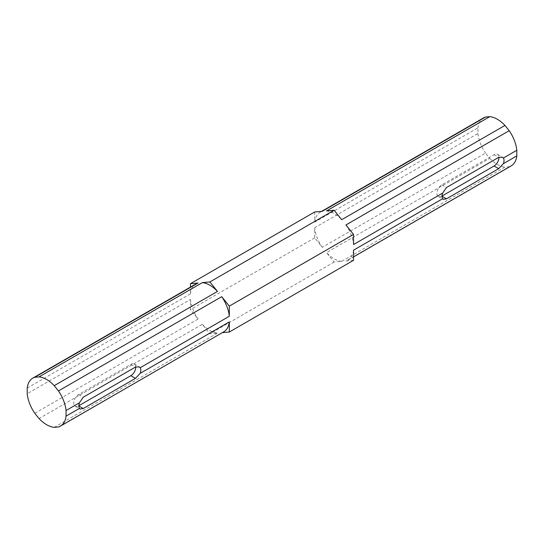 <?xml version="1.0" encoding="UTF-8"?>
<svg xmlns="http://www.w3.org/2000/svg" width="544" height="544" viewBox="0 0 544 544"><rect width="100%" height="100%" fill="white"/><g stroke="black" fill="none" stroke-linecap="round" stroke-linejoin="round"><path stroke-width="0.41" stroke-dasharray="2.72 2.04" d="M202.293 324.312A27.69 15.987 -120 0 0 209.889 330.466A27.69 15.987 -120 0 0 217.491 333.084L209.889 333.764L202.293 324.312L39.032 418.567M326.509 210.916A27.69 15.987 60 0 1 334.111 213.534A27.69 15.987 60 0 1 341.707 219.688M345.936 224.951A27.69 15.987 60 0 1 353.539 244.535M353.539 250.179A27.69 15.987 60 0 1 347.956 260.127A27.69 15.987 60 0 1 345.936 260.991L353.539 260.311M314.684 211.97L314.684 222.102L477.945 127.847L477.945 133.484L314.684 227.746L314.684 237.878L322.279 247.33L485.54 153.068L489.77 158.338L326.509 252.593L334.111 262.045L341.707 261.365L504.968 167.11L509.204 166.729L345.936 260.991M509.204 166.729A27.69 15.987 -120 0 0 511.217 165.866M314.684 237.878L190.461 309.597L190.461 299.465L27.2 393.72M27.2 388.076L190.461 293.821L190.461 287.096M222.333 332.649L58.46 426.965M54.23 427.346L217.491 333.084M334.111 262.045L209.889 333.764M34.796 413.304L198.064 319.049L190.461 309.597M489.77 158.338A27.69 15.987 -120 0 0 504.968 167.11M477.945 133.484A27.69 15.987 -120 0 0 485.54 153.068M483.528 117.898A27.69 15.987 -120 0 0 477.945 127.847M341.707 261.365A27.69 15.987 60 0 1 326.509 252.593M322.279 247.33A27.69 15.987 60 0 1 314.684 227.746M314.684 222.102A27.69 15.987 60 0 1 320.266 212.16A27.69 15.987 60 0 1 322.279 211.296M190.461 299.465A27.69 15.987 -120 0 0 198.064 319.049M196.044 283.873A27.69 15.987 -120 0 0 190.461 293.821M221.721 332.704A27.69 15.987 -120 0 0 223.734 331.84M135.728 366.928A6.922 3.998 120 0 0 134.3 364.052A6.922 3.998 120 0 0 130.839 364.392L78.615 394.543A6.922 3.998 120 0 0 74.093 400.642A6.922 3.998 120 0 0 75.154 406.191A6.922 3.998 120 0 0 78.615 405.851L78.826 405.729M442.027 196.037L441.823 196.153A6.922 3.998 -60 0 1 438.362 196.5A6.922 3.998 -60 0 1 437.301 190.951A6.922 3.998 -60 0 1 441.823 184.851L494.047 154.7A6.922 3.998 -60 0 1 497.508 154.353A6.922 3.998 -60 0 1 498.936 157.23M130.839 364.392L135.47 367.064M78.615 394.543L83.246 397.215M441.823 184.851L446.447 187.524M494.047 154.7L498.671 157.372M347.956 260.127L353.539 256.904M320.266 212.16L321.667 211.351M134.3 364.052L139.244 366.901M75.154 406.191L80.097 409.047M438.362 196.5L443.306 199.349M497.508 154.353L502.452 157.209"/><path stroke-width="0.82" d="M39.032 418.567A27.69 15.987 -120 0 0 46.628 424.728A27.69 15.987 -120 0 0 54.23 427.346L58.46 426.965A27.69 15.987 -120 0 0 60.472 426.102A27.69 15.987 -120 0 0 66.055 416.153L66.055 410.516A27.69 15.987 -120 0 0 58.46 390.932L54.23 385.662A27.69 15.987 -120 0 0 39.032 376.89L34.796 377.271A27.69 15.987 -120 0 0 32.783 378.134A27.69 15.987 -120 0 0 27.2 388.076L27.2 393.72A27.69 15.987 -120 0 0 34.796 413.304L39.032 418.567M353.539 256.904L511.217 165.866A27.69 15.987 -120 0 0 516.8 155.924L516.8 150.28A27.69 15.987 -120 0 0 509.204 130.696L504.968 125.433A27.69 15.987 -120 0 0 497.372 119.272A27.69 15.987 -120 0 0 489.77 116.654L485.54 117.035L322.279 211.296L314.684 211.97L190.461 283.689L198.064 283.009L34.796 377.271M504.968 125.433L341.707 219.688L334.111 210.236L326.509 210.916L489.77 116.654M140.182 373.361L229.316 321.898L229.316 332.03L353.539 260.311L353.539 250.179L442.68 198.716A6.922 3.998 -60 0 1 442.68 193.072L353.539 244.535L353.539 234.403L229.316 306.122L229.316 316.254L140.182 367.717L139.244 366.901L135.47 367.064L83.246 397.215L79.472 402.771A6.922 3.998 120 0 0 79.472 408.408L80.097 409.047L83.246 408.524L135.47 378.372L140.182 373.361A6.922 3.998 120 0 0 140.182 367.717M442.68 193.072L446.447 187.524L498.671 157.372L502.452 157.209L503.384 158.025A6.922 3.998 -60 0 1 503.384 163.662L516.8 155.924M516.8 150.28L503.384 158.025M353.539 234.403L345.936 224.951L509.204 130.696M503.384 163.662L498.671 168.674L446.447 198.825L443.306 199.349L442.68 198.716M190.461 287.096L190.461 283.689M39.032 376.89L202.293 282.635L209.889 281.955L217.491 291.407L54.23 385.662M334.111 210.236L209.889 281.955M58.46 390.932L221.721 296.67L229.316 306.122M79.472 402.771L66.055 410.516M66.055 416.153L79.472 408.408M229.316 332.03L222.333 332.649M485.54 117.035A27.69 15.987 -120 0 0 483.528 117.898L321.667 211.351M198.064 283.009A27.69 15.987 -120 0 0 196.044 283.873L32.783 378.134M217.491 291.407A27.69 15.987 -120 0 0 202.293 282.635M229.316 316.254A27.69 15.987 -120 0 0 221.721 296.67M60.472 426.102L223.734 331.84A27.69 15.987 -120 0 0 229.316 321.898M78.826 405.729L130.839 375.7A6.922 3.998 120 0 0 135.728 366.928M498.936 157.23A6.922 3.998 -60 0 1 494.047 166.002L442.027 196.037M130.839 375.7L135.47 378.372M78.819 405.967L83.246 408.524M442.027 196.268L446.447 198.825M494.047 166.002L498.671 168.674"/></g></svg>
